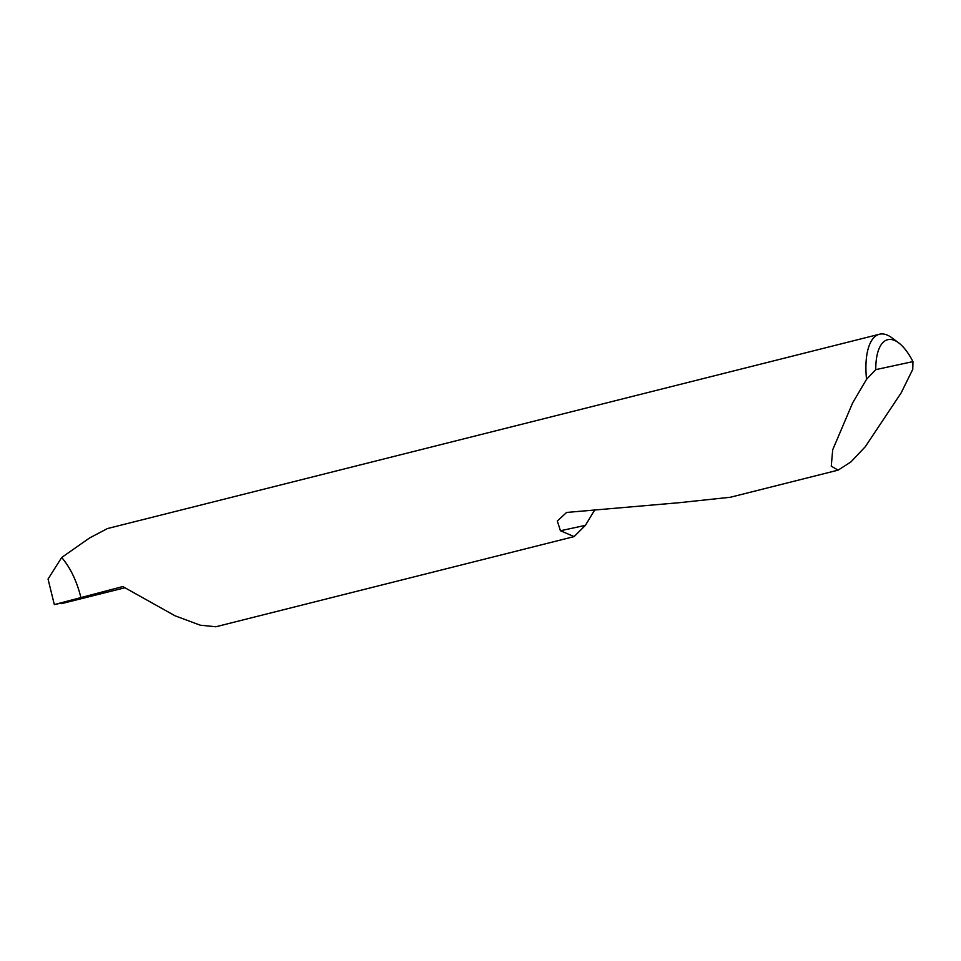 <?xml version="1.0" encoding="UTF-8"?>
<svg xmlns="http://www.w3.org/2000/svg" width="961" height="961" viewBox="0 0 961 961"><rect width="100%" height="100%" fill="white"/><g stroke="black" fill="none" stroke-linecap="round" stroke-linejoin="round"><path stroke-width="1.44" d="M62.273 602.871L76.015 599.916M875.771 369.637L912.95 361.612L912.758 369.348L901.142 392.905L865.26 446.757L850.929 461.929L838.1 470.145L831.253 466.169L832.707 449.772L852.671 402.851L866.534 379.331A60.855 24.95 -104.1 0 1 879.435 334.236A60.855 24.95 -104.1 0 1 891.892 337.804L898.631 342.825A53.552 21.947 75.9 0 0 875.771 369.637L866.534 379.331M75.378 600.036L54.321 604.589L122.792 586.558L175.07 615.809L200.284 625.203L215.865 626.764L574.089 536.598L560.431 530.748L557.308 521.006L566.618 512.441L679.103 502.711L730.408 497.245L838.1 470.145M594.703 509.991L585.381 525.367L574.089 536.598M80.808 597.129C76.652 580.78 70.273 567.567 61.684 557.488L89.577 537.956L107.452 528.55L879.435 334.236M124.702 587.82L61.6 603.628M54.321 604.589L48.05 579.051L61.684 557.488M912.95 361.612A53.552 21.947 75.9 0 0 898.631 342.825M585.381 525.367L560.431 530.748M61.468 603.652L61.408 603.052"/></g></svg>

